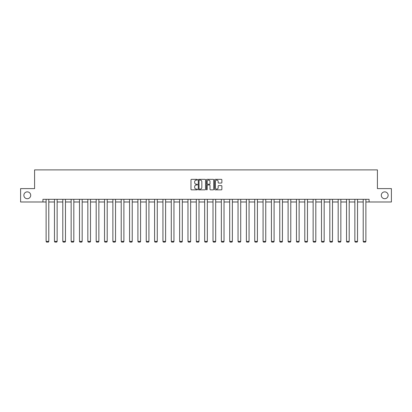 <?xml version="1.0" encoding="UTF-8"?>
<svg xmlns="http://www.w3.org/2000/svg" width="412" height="412" viewBox="0 0 412 412"><rect width="100%" height="100%" fill="white"/><g stroke="black" fill="none" stroke-linecap="round" stroke-linejoin="round"><path stroke-width="0.62" d="M381.291 195.298A3.425 3.425 0 0 0 384.715 198.718A3.425 3.425 0 0 0 388.135 195.298A3.425 3.425 0 0 0 384.715 191.874A3.425 3.425 0 0 0 381.291 195.298M23.865 195.298A3.425 3.425 0 0 0 27.285 198.718A3.425 3.425 0 0 0 30.709 195.298A3.425 3.425 0 0 0 27.285 191.874A3.425 3.425 0 0 0 23.865 195.298M197.441 179.714A0.366 0.366 0 0 0 197.075 179.349L191.498 179.349A0.525 0.525 0 0 0 190.972 179.874L190.972 189.324A0.525 0.525 0 0 0 191.498 189.85L197.075 189.85A0.366 0.366 0 0 0 197.441 189.479A0.366 0.366 0 0 0 197.075 189.113L196.354 189.113A1.679 1.679 0 0 1 194.67 187.434L194.67 186.646A1.679 1.679 0 0 1 196.354 184.967L197.075 184.967A0.366 0.366 0 0 0 197.441 184.597A0.366 0.366 0 0 0 197.075 184.231L196.354 184.231A1.679 1.679 0 0 1 194.67 182.552L194.67 181.764A1.679 1.679 0 0 1 196.354 180.085L197.075 180.085A0.366 0.366 0 0 0 197.441 179.714M221.347 183.052A0.525 0.525 0 0 0 221.867 182.526L221.867 179.874A0.525 0.525 0 0 0 221.347 179.349L215.152 179.349A0.525 0.525 0 0 0 214.626 179.874L214.626 189.324A0.525 0.525 0 0 0 215.152 189.85L221.347 189.85A0.525 0.525 0 0 0 221.867 189.324L221.867 186.121A0.525 0.525 0 0 0 221.347 185.596L218.695 185.596A0.525 0.525 0 0 0 218.169 186.121L218.169 187.707A1.406 1.406 0 0 1 216.763 189.113A1.406 1.406 0 0 1 215.358 187.707L215.358 181.486A1.406 1.406 0 0 1 216.763 180.085A1.406 1.406 0 0 1 218.169 181.486L218.169 182.526A0.525 0.525 0 0 0 218.695 183.052L221.347 183.052M42.93 201.983L20.6 201.983L20.6 188.608L34.587 188.608L34.587 169.888L377.413 169.888L377.413 188.608L391.4 188.608L391.4 201.983L369.07 201.983L369.07 199.31L42.93 199.31L42.93 201.983L46.113 201.983M205.542 179.874A0.525 0.525 0 0 0 205.016 179.349L198.821 179.349A0.525 0.525 0 0 0 198.296 179.874L198.296 189.324A0.525 0.525 0 0 0 198.821 189.85L205.016 189.85A0.525 0.525 0 0 0 205.542 189.324L205.542 179.874M206.984 179.349L213.179 179.349A0.525 0.525 0 0 1 213.704 179.874L213.704 189.324A0.525 0.525 0 0 1 213.179 189.85L210.527 189.85A0.525 0.525 0 0 1 210.002 189.324L210.002 185.493A0.525 0.525 0 0 0 209.476 184.967L207.72 184.967A0.525 0.525 0 0 0 207.195 185.493L207.195 189.479A0.366 0.366 0 0 1 206.829 189.85A0.366 0.366 0 0 1 206.458 189.479L206.458 179.874A0.525 0.525 0 0 1 206.984 179.349M48.791 201.983L54.461 201.983M57.134 201.983L62.804 201.983M65.477 201.983L71.147 201.983M73.825 201.983L79.495 201.983M82.168 201.983L87.838 201.983M90.511 201.983L96.181 201.983M98.859 201.983L104.53 201.983M107.202 201.983L112.873 201.983M115.545 201.983L121.216 201.983M123.894 201.983L129.564 201.983M132.237 201.983L137.907 201.983M140.58 201.983L146.25 201.983M148.923 201.983L154.593 201.983M157.271 201.983L162.941 201.983M165.614 201.983L171.284 201.983M173.957 201.983L179.627 201.983M182.305 201.983L187.975 201.983M190.648 201.983L196.318 201.983M198.991 201.983L204.661 201.983M207.339 201.983L213.009 201.983M215.682 201.983L221.352 201.983M224.025 201.983L229.695 201.983M232.373 201.983L238.043 201.983M240.716 201.983L246.386 201.983M249.059 201.983L254.729 201.983M257.407 201.983L263.077 201.983M265.75 201.983L271.42 201.983M274.093 201.983L279.763 201.983M282.436 201.983L288.106 201.983M290.784 201.983L296.455 201.983M299.127 201.983L304.798 201.983M307.47 201.983L313.141 201.983M315.819 201.983L321.489 201.983M324.162 201.983L329.832 201.983M332.505 201.983L338.175 201.983M340.853 201.983L346.523 201.983M349.196 201.983L354.866 201.983M357.539 201.983L363.209 201.983M365.887 201.983L369.07 201.983M199.398 180.085A0.366 0.366 0 0 0 199.032 180.451L199.032 188.748A0.366 0.366 0 0 0 199.398 189.113L200.16 189.113A1.679 1.679 0 0 0 201.839 187.434L201.839 181.764A1.679 1.679 0 0 0 200.16 180.085L199.398 180.085M210.002 181.512A1.406 1.406 0 0 0 208.601 180.111A1.406 1.406 0 0 0 207.195 181.512L207.195 183.706A0.525 0.525 0 0 0 207.72 184.231L209.476 184.231A0.525 0.525 0 0 0 210.002 183.706L210.002 181.512M48.791 199.31L48.791 241.417L46.113 241.417L46.113 199.31M48.791 241.417L48.389 242.112L46.515 242.112L46.113 241.417M57.134 199.31L57.134 241.417L54.461 241.417L54.461 199.31M57.134 241.417L56.732 242.112L54.863 242.112L54.461 241.417M65.477 199.31L65.477 241.417L62.804 241.417L62.804 199.31M65.477 241.417L65.075 242.112L63.206 242.112L62.804 241.417M73.825 199.31L73.825 241.417L71.147 241.417L71.147 199.31M73.825 241.417L73.424 242.112L71.549 242.112L71.147 241.417M82.168 199.31L82.168 241.417L79.495 241.417L79.495 199.31M82.168 241.417L81.767 242.112L79.897 242.112L79.495 241.417M90.511 199.31L90.511 241.417L87.838 241.417L87.838 199.31M90.511 241.417L90.11 242.112L88.24 242.112L87.838 241.417M98.859 199.31L98.859 241.417L96.181 241.417L96.181 199.31M98.859 241.417L98.458 242.112L96.583 242.112L96.181 241.417M107.202 199.31L107.202 241.417L104.53 241.417L104.53 199.31M107.202 241.417L106.801 242.112L104.926 242.112L104.53 241.417M115.545 199.31L115.545 241.417L112.873 241.417L112.873 199.31M115.545 241.417L115.144 242.112L113.274 242.112L112.873 241.417M123.894 199.31L123.894 241.417L121.216 241.417L121.216 199.31M123.894 241.417L123.492 242.112L121.617 242.112L121.216 241.417M132.237 199.31L132.237 241.417L129.564 241.417L129.564 199.31M132.237 241.417L131.835 242.112L129.96 242.112L129.564 241.417M140.58 199.31L140.58 241.417L137.907 241.417L137.907 199.31M140.58 241.417L140.178 242.112L138.308 242.112L137.907 241.417M148.923 199.31L148.923 241.417L146.25 241.417L146.25 199.31M148.923 241.417L148.526 242.112L146.651 242.112L146.25 241.417M157.271 199.31L157.271 241.417L154.593 241.417L154.593 199.31M157.271 241.417L156.869 242.112L154.994 242.112L154.593 241.417M165.614 199.31L165.614 241.417L162.941 241.417L162.941 199.31M165.614 241.417L165.212 242.112L163.343 242.112L162.941 241.417M173.957 199.31L173.957 241.417L171.284 241.417L171.284 199.31M173.957 241.417L173.56 242.112L171.686 242.112L171.284 241.417M182.305 199.31L182.305 241.417L179.627 241.417L179.627 199.31M182.305 241.417L181.903 242.112L180.029 242.112L179.627 241.417M190.648 199.31L190.648 241.417L187.975 241.417L187.975 199.31M190.648 241.417L190.246 242.112L188.377 242.112L187.975 241.417M198.991 199.31L198.991 241.417L196.318 241.417L196.318 199.31M198.991 241.417L198.589 242.112L196.72 242.112L196.318 241.417M207.339 199.31L207.339 241.417L204.661 241.417L204.661 199.31M207.339 241.417L206.937 242.112L205.063 242.112L204.661 241.417M215.682 199.31L215.682 241.417L213.009 241.417L213.009 199.31M215.682 241.417L215.28 242.112L213.411 242.112L213.009 241.417M224.025 199.31L224.025 241.417L221.352 241.417L221.352 199.31M224.025 241.417L223.623 242.112L221.754 242.112L221.352 241.417M232.373 199.31L232.373 241.417L229.695 241.417L229.695 199.31M232.373 241.417L231.971 242.112L230.097 242.112L229.695 241.417M240.716 199.31L240.716 241.417L238.043 241.417L238.043 199.31M240.716 241.417L240.314 242.112L238.44 242.112L238.043 241.417M249.059 199.31L249.059 241.417L246.386 241.417L246.386 199.31M249.059 241.417L248.657 242.112L246.788 242.112L246.386 241.417M257.407 199.31L257.407 241.417L254.729 241.417L254.729 199.31M257.407 241.417L257.006 242.112L255.131 242.112L254.729 241.417M265.75 199.31L265.75 241.417L263.077 241.417L263.077 199.31M265.75 241.417L265.349 242.112L263.474 242.112L263.077 241.417M274.093 199.31L274.093 241.417L271.42 241.417L271.42 199.31M274.093 241.417L273.692 242.112L271.822 242.112L271.42 241.417M282.436 199.31L282.436 241.417L279.763 241.417L279.763 199.31M282.436 241.417L282.04 242.112L280.165 242.112L279.763 241.417M290.784 199.31L290.784 241.417L288.106 241.417L288.106 199.31M290.784 241.417L290.383 242.112L288.508 242.112L288.106 241.417M299.127 199.31L299.127 241.417L296.455 241.417L296.455 199.31M299.127 241.417L298.726 242.112L296.856 242.112L296.455 241.417M307.47 199.31L307.47 241.417L304.798 241.417L304.798 199.31M307.47 241.417L307.074 242.112L305.199 242.112L304.798 241.417M315.819 199.31L315.819 241.417L313.141 241.417L313.141 199.31M315.819 241.417L315.417 242.112L313.542 242.112L313.141 241.417M324.162 199.31L324.162 241.417L321.489 241.417L321.489 199.31M324.162 241.417L323.76 242.112L321.89 242.112L321.489 241.417M332.505 199.31L332.505 241.417L329.832 241.417L329.832 199.31M332.505 241.417L332.103 242.112L330.233 242.112L329.832 241.417M340.853 199.31L340.853 241.417L338.175 241.417L338.175 199.31M340.853 241.417L340.451 242.112L338.576 242.112L338.175 241.417M349.196 199.31L349.196 241.417L346.523 241.417L346.523 199.31M349.196 241.417L348.794 242.112L346.925 242.112L346.523 241.417M357.539 199.31L357.539 241.417L354.866 241.417L354.866 199.31M357.539 241.417L357.137 242.112L355.268 242.112L354.866 241.417M365.887 199.31L365.887 241.417L363.209 241.417L363.209 199.31M365.887 241.417L365.485 242.112L363.611 242.112L363.209 241.417"/></g></svg>

